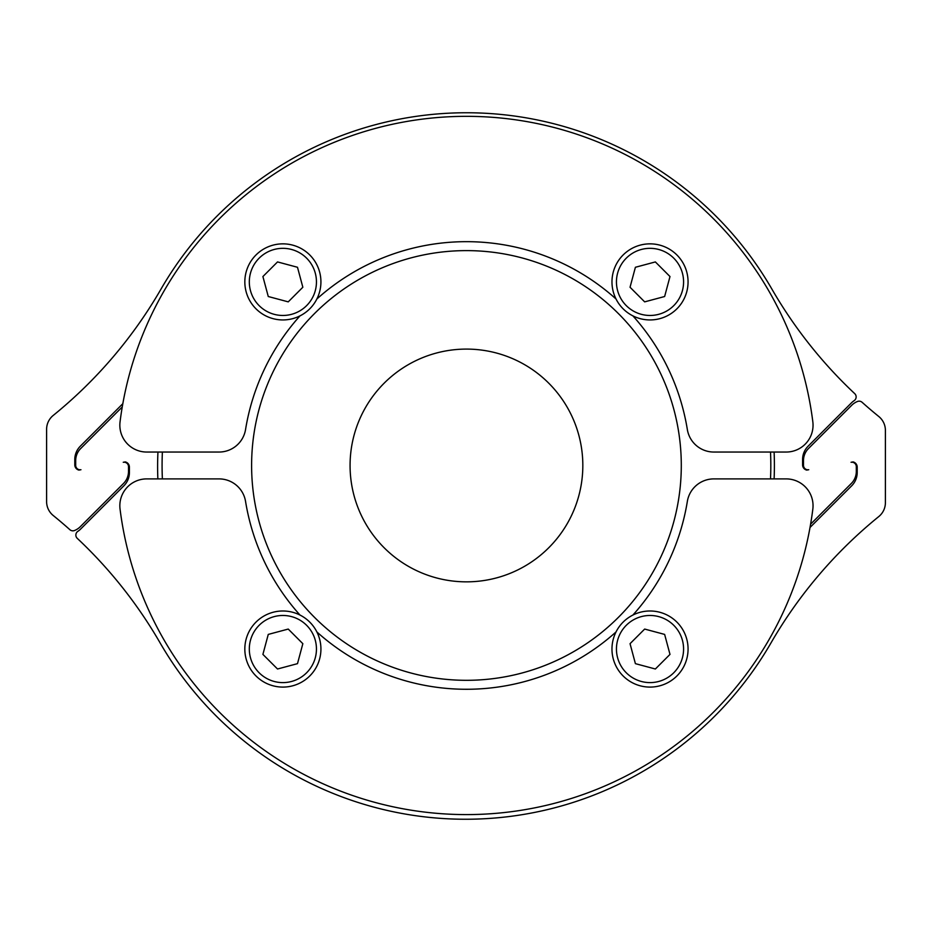 <?xml version="1.0" encoding="UTF-8"?>
<svg xmlns="http://www.w3.org/2000/svg" width="932" height="932" viewBox="0 0 932 932"><rect width="100%" height="100%" fill="white"/><g stroke="black" fill="none" stroke-linecap="round" stroke-linejoin="round"><path stroke-width="1.4" d="M582.826 465.464A116.372 116.372 0 0 1 466.443 581.848A116.372 116.372 0 0 1 350.071 465.464A116.372 116.372 0 0 1 466.443 349.092A116.372 116.372 0 0 1 582.826 465.464M770.519 452.043A304.368 304.368 0 0 1 770.519 478.897M162.378 478.897A304.368 304.368 0 0 1 162.378 452.043M251.605 465.464A214.849 214.849 0 0 0 466.443 680.313A214.849 214.849 0 0 0 681.292 465.464A214.849 214.849 0 0 0 466.443 250.615A214.849 214.849 0 0 0 251.605 465.464M255.974 622.133A38.049 38.049 0 0 0 255.974 675.945A38.049 38.049 0 0 0 309.785 675.945A38.049 38.049 0 0 0 309.785 622.133A38.049 38.049 0 0 0 255.974 622.133M277.526 669.001L262.906 654.392L268.265 634.412L288.233 629.065L302.842 643.686L297.494 663.654L277.526 669.001M299.988 615.05A223.797 223.797 0 0 1 245.559 501.439A26.853 26.853 0 0 0 219.055 478.897L146.708 478.897A26.853 26.853 0 0 0 120.053 509.105A349.127 349.127 0 0 0 812.832 509.105A26.853 26.853 0 0 0 786.189 478.897L713.842 478.897A26.853 26.853 0 0 0 687.338 501.439A223.797 223.797 0 0 1 632.91 615.05M616.04 631.931A223.797 223.797 0 0 1 316.857 631.931M676.923 622.133A38.049 38.049 0 0 0 623.112 622.133A38.049 38.049 0 0 0 623.112 675.945A38.049 38.049 0 0 0 676.923 675.945A38.049 38.049 0 0 0 676.923 622.133M630.044 643.686L644.664 629.065L664.633 634.412L669.992 654.392L655.371 669.001L635.403 663.654L630.044 643.686M157.858 478.897A307.944 307.944 0 0 1 157.951 452.043M122.255 406.958L80.676 448.537A17.009 17.009 0 0 0 75.69 460.559L75.69 465.324A4.474 4.474 0 0 0 80.944 469.728L78.905 470.089A5.371 5.371 0 0 1 74.793 464.87L74.793 459.499A18.803 18.803 0 0 1 80.303 446.207L122.838 403.673M123.257 462.272L125.296 461.911A5.371 5.371 0 0 1 129.408 467.13L129.408 472.501A18.803 18.803 0 0 1 123.898 485.793L80.63 529.061A18.803 18.803 0 0 1 77.834 531.368A4.474 4.474 0 0 0 77.263 538.346A456.901 456.901 0 0 1 160.094 642.882A352.704 352.704 0 0 0 771.009 642.882A456.901 456.901 0 0 1 878.783 516.561A17.906 17.906 0 0 0 885.4 502.663L885.4 430.398A17.906 17.906 0 0 0 878.783 416.499A456.901 456.901 0 0 1 862.123 402.309A4.474 4.474 0 0 0 857.487 401.482A17.009 17.009 0 0 0 851.732 405.269L808.475 448.537A17.009 17.009 0 0 0 803.489 460.559L803.489 465.324A4.474 4.474 0 0 0 808.743 469.728L806.704 470.089A5.371 5.371 0 0 1 802.592 464.87L802.592 459.499A18.803 18.803 0 0 1 808.102 446.207L851.37 402.939A18.803 18.803 0 0 1 854.166 400.632A4.474 4.474 0 0 0 854.737 393.654A456.901 456.901 0 0 1 771.906 289.118A352.704 352.704 0 0 0 160.991 289.118A456.901 456.901 0 0 1 53.217 415.439A17.906 17.906 0 0 0 46.6 429.337L46.6 501.602A17.906 17.906 0 0 0 53.217 515.501A456.901 456.901 0 0 1 69.877 529.691A4.474 4.474 0 0 0 74.513 530.518A17.009 17.009 0 0 0 80.269 526.731L123.525 483.463A17.009 17.009 0 0 0 128.511 471.441L128.511 466.676A4.474 4.474 0 0 0 123.257 462.272M810.595 524.192L851.324 483.463A17.009 17.009 0 0 0 856.31 471.441L856.31 466.676A4.474 4.474 0 0 0 851.056 462.272L853.095 461.911A5.371 5.371 0 0 1 857.207 467.13L857.207 472.501A18.803 18.803 0 0 1 851.697 485.793L810.024 527.465M676.923 308.795A38.049 38.049 0 0 0 676.923 254.995A38.049 38.049 0 0 0 623.112 254.995A38.049 38.049 0 0 0 623.112 308.795A38.049 38.049 0 0 0 676.923 308.795M655.371 261.927L669.992 276.548L664.633 296.516L644.664 301.863L630.044 287.242L635.403 267.274L655.371 261.927M632.91 315.878A223.797 223.797 0 0 1 687.338 429.501A26.853 26.853 0 0 0 713.842 452.043L786.189 452.043A26.853 26.853 0 0 0 812.832 421.823A349.127 349.127 0 0 0 120.053 421.823A26.853 26.853 0 0 0 146.708 452.043L219.055 452.043A26.853 26.853 0 0 0 245.559 429.501A223.797 223.797 0 0 1 299.988 315.878M316.857 299.009A223.797 223.797 0 0 1 616.04 299.009M255.974 308.795A38.049 38.049 0 0 0 309.785 308.795A38.049 38.049 0 0 0 309.785 254.995A38.049 38.049 0 0 0 255.974 254.995A38.049 38.049 0 0 0 255.974 308.795M302.842 287.242L288.233 301.863L268.265 296.516L262.906 276.548L277.526 261.927L297.494 267.274L302.842 287.242M774.108 452.043A307.944 307.944 0 0 1 774.108 478.897M259.143 625.302A33.575 33.575 0 0 1 315.307 640.354A33.575 33.575 0 0 1 274.194 681.467A33.575 33.575 0 0 1 259.143 625.302M673.754 625.302A33.575 33.575 0 0 1 658.703 681.467A33.575 33.575 0 0 1 617.59 640.354A33.575 33.575 0 0 1 673.754 625.302M673.754 305.638A33.575 33.575 0 0 1 617.59 290.586A33.575 33.575 0 0 1 658.703 249.473A33.575 33.575 0 0 1 673.754 305.638M259.143 305.638A33.575 33.575 0 0 1 274.194 249.473A33.575 33.575 0 0 1 315.307 290.586A33.575 33.575 0 0 1 259.143 305.638"/></g></svg>
